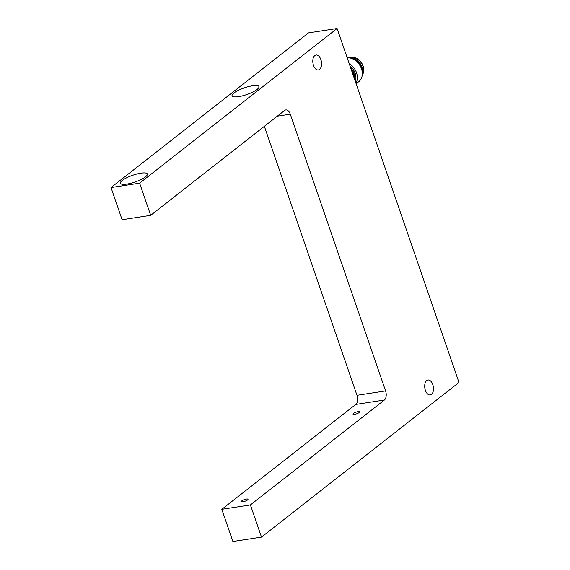 <?xml version="1.0" encoding="UTF-8"?>
<svg xmlns="http://www.w3.org/2000/svg" width="570" height="570" viewBox="0 0 570 570"><rect width="100%" height="100%" fill="white"/><g stroke="black" fill="none" stroke-linecap="round" stroke-linejoin="round"><path stroke-width="0.85" d="M351.633 70.687A12.127 9.512 51.9 0 1 354.12 77.912M354.547 79.159A11.6 9.099 -128.1 0 0 350.778 68.208M350.023 66.006A13.003 10.196 51.9 0 1 355.31 81.368M355.915 83.127A14.058 11.022 -128.1 0 0 349.203 63.626M347.137 57.634A14.058 11.022 51.9 0 1 360.76 67.046A14.058 11.022 51.9 0 1 358.744 81.695L356.129 83.74M362.335 74.129A12.654 9.925 -128.1 0 0 349.61 57.883M362.071 76.195A12.654 9.925 -128.1 0 0 362.484 75.183A12.654 9.925 -128.1 0 0 359.777 63.028A12.654 9.925 -128.1 0 0 348.626 57.485A12.654 9.925 -128.1 0 0 347.543 57.634M362.484 75.183L363.204 73.031A11.25 8.821 -128.1 0 0 360.796 62.23A11.25 8.821 -128.1 0 0 350.885 57.299L348.626 57.485M362.819 74.171A11.25 8.821 -128.1 0 0 360.967 62.094A11.25 8.821 -128.1 0 0 349.681 57.399M150.694 215.332L122.101 219.728L111.022 187.551L308.505 32.889L337.105 28.5L139.614 183.155L150.694 215.332L284.644 110.438A7.032 3.99 81.3 0 1 285.798 109.925A7.032 3.99 81.3 0 1 290.294 114.185L385.584 390.906L356.984 395.302A7.032 3.99 -98.7 0 1 355.766 404.422L384.365 400.033A7.032 3.99 81.3 0 0 385.584 390.906M384.365 400.033L250.415 504.934L261.495 537.111L458.978 382.449L337.105 28.5M250.415 504.934L221.816 509.324L355.766 404.422M356.984 395.302L264.366 126.319M221.816 509.324L232.895 541.5L261.495 537.111M426.716 380.553A7.56 4.289 -98.7 0 1 427.949 380.005A7.56 4.289 -98.7 0 1 433.335 386.823A7.56 4.289 -98.7 0 1 430.243 394.939A7.56 4.289 -98.7 0 1 425.078 389.267A7.56 4.289 -98.7 0 1 426.716 380.553M314.811 55.561A7.56 4.289 -98.7 0 1 316.044 55.012A7.56 4.289 -98.7 0 1 321.43 61.831A7.56 4.289 -98.7 0 1 318.338 69.953A7.56 4.289 -98.7 0 1 313.179 64.275A7.56 4.289 -98.7 0 1 314.811 55.561M246.418 499.056A3.513 0.876 161 0 1 248.021 499.256A3.513 0.876 161 0 1 244.986 501.237A3.513 0.876 161 0 1 241.374 501.55A3.513 0.876 161 0 1 242.934 500.182A3.513 0.876 161 0 1 246.418 499.056M358.038 411.64A3.513 0.876 161 0 1 359.649 411.846A3.513 0.876 161 0 1 356.613 413.82A3.513 0.876 161 0 1 353.001 414.134A3.513 0.876 161 0 1 354.561 412.766A3.513 0.876 161 0 1 358.038 411.64M111.022 187.551L139.614 183.155M233.949 92.988A14.236 3.562 161 0 1 248.577 86.583A14.236 3.562 161 0 1 258.987 86.576A14.236 3.562 161 0 1 246.689 94.584A14.236 3.562 161 0 1 232.068 95.846A14.236 3.562 161 0 1 233.949 92.988M122.322 180.405A14.236 3.562 161 0 1 136.95 173.993A14.236 3.562 161 0 1 147.366 173.993A14.236 3.562 161 0 1 135.061 181.994A14.236 3.562 161 0 1 120.441 183.262A14.236 3.562 161 0 1 122.322 180.405M126.968 184.06A14.2 3.555 -19 0 0 141.039 179.522A14.2 3.555 -19 0 0 147.331 174.007A14.2 3.555 -19 0 0 132.746 175.268A14.2 3.555 -19 0 0 120.477 183.255A14.2 3.555 -19 0 0 126.968 184.06M238.588 96.643A14.2 3.555 -19 0 0 252.667 92.105A14.2 3.555 -19 0 0 258.958 86.59A14.2 3.555 -19 0 0 244.373 87.851A14.2 3.555 -19 0 0 232.104 95.838A14.2 3.555 -19 0 0 238.588 96.643M277.319 116.173L290.294 114.185"/></g></svg>
